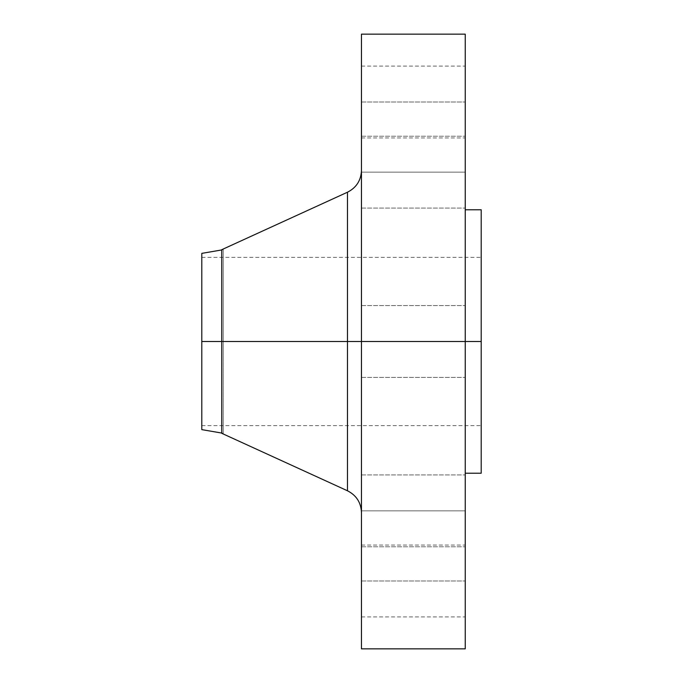 <?xml version="1.0" encoding="UTF-8"?>
<svg xmlns="http://www.w3.org/2000/svg" width="683" height="683" viewBox="0 0 683 683"><rect width="100%" height="100%" fill="white"/><g stroke="black" fill="none" stroke-linecap="round" stroke-linejoin="round"><path stroke-width="0.51" stroke-dasharray="3.42 2.56" d="M361.461 580.994L361.461 545.068L361.461 580.994L465.243 580.994L361.461 580.994L361.461 616.92L361.461 545.068L361.461 580.994L465.243 580.994L465.243 545.068L465.243 616.92L465.243 580.994L361.461 580.994L361.461 616.92L361.461 580.994M361.461 510.85L361.461 474.924L361.461 510.85L465.243 510.85L361.461 510.85L361.461 474.924L361.461 510.85L465.243 510.85L465.243 474.924L465.243 510.85L361.461 510.85L361.461 546.776L361.461 474.924L361.461 546.776L361.461 474.924L361.461 510.85L465.243 510.85L465.243 474.924L465.243 546.776L465.243 474.924L465.243 546.776L465.243 510.85L361.461 510.85L361.461 546.776L361.461 510.85L465.243 510.85L465.243 546.776L465.243 510.85L361.461 510.85L361.461 546.776L361.461 510.85M347.468 192.222L347.468 341.5L221.753 341.5L221.753 433.304L221.753 341.5L223.239 341.5L201.792 341.5L481.208 341.5L201.792 341.5L201.792 425.646L201.792 257.354L201.792 429.633L201.792 341.5L481.208 341.5L481.208 257.354L481.208 341.5L465.243 341.5L465.243 209.775L465.243 473.225L465.243 341.5L361.461 341.5L361.461 648.85L361.461 305.574L361.461 341.5L465.243 341.5L361.461 341.5L361.461 305.574L361.461 341.5L465.243 341.5L465.243 305.574L465.243 341.5L361.461 341.5L361.461 170.443L361.461 341.5L361.461 170.443L361.461 341.5L465.243 341.5L465.243 305.574L465.243 648.85L465.243 341.5L481.208 341.5L481.208 473.225L481.208 341.5L201.792 341.5L223.239 341.5L221.753 341.5L221.753 249.696L223.239 249.696L223.239 433.304L223.239 341.5L221.753 341.5L223.239 341.5L223.239 249.696L223.239 341.5L221.753 341.5L347.468 341.5L347.468 192.222L347.468 341.5L361.461 341.5L361.461 34.15L361.461 512.557L361.461 341.5L361.461 512.557L361.461 341.5L361.461 512.557L361.461 341.5L347.468 341.5L347.468 490.778M361.461 172.15L361.461 136.224L361.461 172.15L465.243 172.15L361.461 172.15L361.461 136.224L361.461 172.15L465.243 172.15L465.243 136.224L465.243 172.15L361.461 172.15L361.461 208.076L361.461 136.224L361.461 208.076L361.461 136.224L361.461 172.15L465.243 172.15L465.243 136.224L465.243 208.076L465.243 136.224L465.243 208.076L465.243 172.15L361.461 172.15L361.461 208.076L361.461 172.15L465.243 172.15L465.243 208.076L465.243 172.15L361.461 172.15L361.461 208.076L361.461 172.15M361.461 102.006L361.461 66.08L361.461 102.006L465.243 102.006L361.461 102.006L361.461 137.932L361.461 66.08L361.461 102.006L465.243 102.006L465.243 66.08L465.243 137.932L465.243 102.006L361.461 102.006L361.461 137.932L361.461 102.006M481.208 341.5L481.208 209.775L481.208 341.5M465.243 34.15L465.243 473.225L465.243 341.5L361.461 341.5L465.243 341.5L465.243 377.426L465.243 341.5L361.461 341.5L361.461 377.426L361.461 341.5L465.243 341.5L465.243 377.426L465.243 34.15M221.753 249.944L223.239 249.696L223.239 433.304L223.239 341.5L221.753 341.5L221.753 249.696M201.792 341.5L201.792 253.367L201.792 341.5M347.468 341.5L347.468 490.778L347.468 341.5M465.243 102.006L465.243 137.932L465.243 102.006M465.243 172.15L465.243 208.076L465.243 172.15M361.461 341.5L361.461 377.426L361.461 341.5M465.243 510.85L465.243 546.776L465.243 510.85M465.243 580.994L465.243 616.92L465.243 580.994M361.461 545.068L465.243 545.068M361.461 474.924L465.243 474.924L361.461 474.924M361.461 305.574L465.243 305.574L361.461 305.574M361.461 136.224L465.243 136.224L361.461 136.224M361.461 66.08L465.243 66.08M221.753 433.304L223.239 433.304L221.753 433.056M201.792 257.354L481.208 257.354M201.792 425.646L481.208 425.646M361.461 377.426L465.243 377.426L361.461 377.426M361.461 546.776L465.243 546.776L361.461 546.776M361.461 208.076L465.243 208.076L361.461 208.076M361.461 137.932L465.243 137.932M361.461 616.92L465.243 616.92"/><path stroke-width="1.02" d="M465.243 34.15L465.243 341.5L465.243 34.15L361.461 34.15L361.461 341.5L481.208 341.5L481.208 473.225L481.208 341.5L465.243 341.5L465.243 648.85L465.243 341.5L347.468 341.5L347.468 192.222L347.468 341.5L201.792 341.5L201.792 429.633L201.792 341.5L221.753 341.5L221.753 433.304L221.753 341.5L347.468 341.5L347.468 192.222C356.372 187.688 361.042 180.432 361.461 170.443M221.753 249.696L221.753 341.5L221.753 249.696L347.468 192.222M221.753 433.304L347.468 490.778L347.468 341.5L347.468 490.778L347.468 341.5L361.461 341.5L361.461 648.85L361.461 34.15M481.208 209.775L481.208 341.5L481.208 209.775L465.243 209.775M201.792 253.367L201.792 341.5L201.792 253.367L221.753 249.944M221.753 433.056L201.792 429.633M465.243 648.85L361.461 648.85M481.208 473.225L465.243 473.225M347.468 490.778C356.372 495.312 361.042 502.568 361.461 512.557"/></g></svg>
